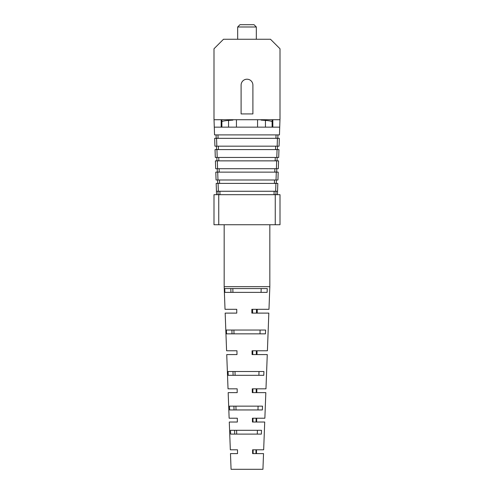 <?xml version="1.0" encoding="UTF-8"?>
<svg xmlns="http://www.w3.org/2000/svg" width="494" height="494" viewBox="0 0 494 494"><rect width="100%" height="100%" fill="white"/><g stroke="black" fill="none" stroke-linecap="round" stroke-linejoin="round"><path stroke-width="0.74" d="M247 79.207A5.897 5.897 0 0 0 241.103 85.104L241.103 113.923L252.897 113.923L252.897 85.104A5.897 5.897 0 0 0 247 79.207M213.995 118.585L213.995 48.764L223.504 39.254L270.496 39.254L280.005 48.764L280.005 118.585L279.456 134.899L214.544 134.899L213.995 118.585M214.921 146.168L214.662 138.326L279.338 138.326L279.079 146.168L214.921 146.168M217.971 134.899L218.082 138.209L215.038 138.308M276.029 134.899L275.918 138.209L278.962 138.308M215.304 157.444L215.038 149.596L278.962 149.596L278.696 157.444L215.304 157.444M218.348 146.168L218.459 149.478L215.421 149.583M275.652 146.168L275.541 149.478L278.579 149.583M215.687 168.713L215.421 160.865L278.579 160.865L278.313 168.713L215.687 168.713M218.731 157.444L218.842 160.754L215.798 160.853M275.269 157.444L275.158 160.754L278.202 160.853M216.063 179.989L215.798 172.14L278.202 172.14L277.937 179.989L216.063 179.989M219.114 168.713L219.225 172.023L216.181 172.128M274.886 168.713L274.775 172.023L277.819 172.128M219.873 191.258L219.984 194.568L216.563 194.685L216.181 183.41L216.563 183.398L277.819 183.41L277.554 191.258L277.177 191.246L277.554 191.258L277.437 194.685L274.016 194.568L274.127 191.258M219.49 179.989L219.602 183.293L216.563 183.398M274.51 179.989L274.398 183.293L277.437 183.398M218.082 183.41L218.348 191.258L275.652 191.258L275.918 183.41M217.706 172.14L217.971 179.989M276.029 179.989L276.294 172.14M217.323 160.865L217.588 168.713M276.412 168.713L276.677 160.865M216.94 149.596L217.206 157.444M276.794 157.444L277.06 149.596M216.563 138.326L216.829 146.168M277.171 146.168L277.437 138.326M214.032 119.727L279.968 119.727M257.559 119.727L257.559 127.149M236.441 127.149L236.441 119.727M221.176 119.727L221.176 127.149M279.721 127.149L214.279 127.149M218.749 224.739L213.995 224.739L213.995 194.685L218.749 194.685L218.749 224.739L275.251 224.739L275.251 194.685L218.749 194.685M275.251 194.685L280.005 194.685L280.005 224.739L275.251 224.739M272.824 127.149L272.824 119.727M218.348 191.258L216.823 191.246M277.177 191.246L275.652 191.258M276.035 191.258L275.918 194.63M276.412 179.989L276.3 183.36M276.794 168.713L276.677 172.085M277.171 157.444L277.06 160.816M277.554 146.168L277.437 149.546M277.937 134.899L277.819 138.271M218.082 194.63L217.965 191.258M217.7 183.36L217.588 179.989M217.323 172.085L217.206 168.713M216.94 160.816L216.829 157.444M216.563 149.546L216.446 146.168M216.181 138.271L216.063 134.899M221.886 127.149L221.886 121.697C222.312 121.178 224.529 120.752 228.549 120.419L232.921 120.11L232.921 119.727M221.886 121.833L221.886 119.727M272.114 121.833L272.114 119.727M265.451 127.149L265.451 120.419C269.471 120.752 271.688 121.178 272.114 121.697L272.114 127.149M265.673 120.437L265.673 119.727M265.451 120.419L261.079 120.11L261.079 119.727M228.327 120.437L228.327 119.727M239.961 24.7L254.04 24.7L256.324 26.985L237.676 26.985L239.961 24.7M256.324 39.254L256.324 26.985M237.676 39.254L237.676 26.985M224.171 286.668L225.023 309.306L236.75 309.306L236.768 313.11L225.171 313.11L226.592 350.777L236.972 350.777L236.99 354.581L226.734 354.581L228.03 388.827L237.176 388.827L237.194 392.631L228.172 392.631L229.136 418.22L237.336 418.22L237.355 422.024L229.284 422.024L230.334 449.799L237.509 449.799L237.528 453.603L230.476 453.603L231.069 469.3L262.932 469.3L263.524 453.603L252.619 453.603L252.595 449.799L263.666 449.799L264.716 422.024L252.446 422.024L252.422 418.22L264.864 418.22L265.828 392.631L252.286 392.631L252.261 388.827L265.97 388.827L267.266 354.581L252.076 354.581L252.057 350.777L267.408 350.777L268.829 313.11L251.86 313.11L251.835 309.306L268.977 309.306L269.829 286.668L224.171 286.668L224.171 224.739M236.033 409.946L235.928 406.142M234.008 333.845L233.903 330.041M232.927 292.374L232.828 288.57M235.101 375.317L235.002 371.513M236.7 434.103L236.589 430.299M256.466 313.11L256.479 309.306M256.324 354.581L256.337 350.777M256.188 392.631L256.207 388.827M256.083 422.024L256.096 418.22M255.966 453.603L255.985 449.799M261.363 434.103L261.517 430.299L230.482 430.299L230.642 434.103L261.363 434.103M262.363 409.946L262.518 406.142L229.482 406.142L229.642 409.946L262.363 409.946M263.777 375.317L263.932 371.513L228.067 371.513L228.222 375.317L263.777 375.317M265.605 330.041L226.394 330.041L226.548 333.845L265.457 333.845L265.605 330.041M267.26 288.57L224.739 288.57L224.887 292.374L267.112 292.374L267.26 288.57M257.251 309.306L257.232 313.11M257.028 350.777L257.01 354.581M256.824 388.827L256.806 392.631M256.664 418.22L256.645 422.024M256.491 449.799L256.472 453.603M253.107 449.799L253.119 453.603M252.99 418.22L253.002 422.024M252.885 388.827L252.897 392.631M252.749 350.777L252.761 354.581M252.607 309.306L252.619 313.11M234.699 434.103L234.594 430.299M257.411 430.299L257.3 434.103M234.039 409.946L233.934 406.142M258.072 406.142L257.967 409.946M233.1 375.317L233.001 371.513M258.998 371.513L258.899 375.317M232.007 333.845L231.908 330.041M260.097 330.041L259.992 333.845M230.933 292.374L230.834 288.57M261.172 288.57L261.073 292.374M228.549 120.419L228.549 127.149M269.829 224.739L269.829 286.668"/></g></svg>
